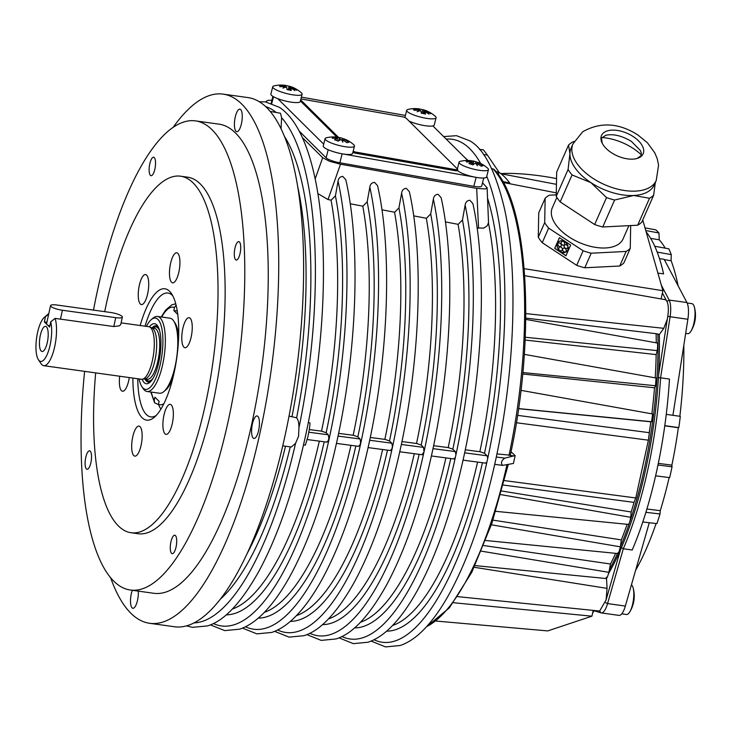 <?xml version="1.0" encoding="UTF-8"?>
<svg xmlns="http://www.w3.org/2000/svg" width="732" height="732" viewBox="0 0 732 732"><rect width="100%" height="100%" fill="white"/><g stroke="black" fill="none" stroke-linecap="round" stroke-linejoin="round"><path stroke-width="1.1" d="M270.227 111.401L280.475 113.25L281.61 117.687A261.059 83.622 97.9 0 1 298.958 427.753L298.555 436.309L295.554 443.363A261.059 83.622 97.9 0 1 193.971 622.914M274.665 631.35L289.039 637.124L303.78 635.715C320.094 630.947 336.985 613.023 354.444 581.949C373.174 547.17 388.454 502.985 400.285 449.375C420.232 359.256 423.929 256.044 409.353 191.683L406.297 188.325C403.625 188.572 402.06 190.164 401.603 193.111A257.481 82.469 97.9 0 1 392.297 447.938A257.481 82.469 97.9 0 1 277.638 630.005M370.264 437.48L384.977 439.383L389.506 440.966L391.785 443.189C392.81 446.959 392.288 449.366 390.211 450.409M401.603 193.111L398.94 207.879L394.676 212.234L381.939 209.81M306.827 634.589L321.202 640.39L335.878 638.972C352.129 634.223 368.946 616.39 386.313 585.454C404.97 550.839 420.177 506.855 431.944 453.492C451.736 364.106 455.469 261.763 441.122 197.667L438.075 194.291C435.394 194.538 433.82 196.139 433.371 199.095A256.282 82.085 97.9 0 1 423.993 451.937L423.938 452.175A256.282 82.085 97.9 0 1 309.782 633.244M242.502 628.111L256.877 633.866L271.673 632.448C280.054 629.676 288.289 624.085 296.396 615.658C305.4 606.316 314.12 593.908 322.565 578.445C341.387 543.51 356.731 499.114 368.617 445.257C388.729 354.407 392.389 250.317 377.575 185.699L374.528 182.36C371.856 182.607 370.282 184.19 369.834 187.127A258.671 82.853 97.9 0 1 360.629 443.83A258.671 82.853 97.9 0 1 245.495 626.766M338.596 433.371L353.309 435.275L357.838 436.858L360.025 438.99C361.05 442.759 360.519 445.166 358.451 446.209M369.834 187.127L367.18 201.849L362.916 206.186L350.207 203.77M338.989 637.828L353.364 643.648L367.976 642.239C376.257 639.503 384.392 633.985 392.379 625.668C401.264 616.454 409.874 604.211 418.192 588.958C436.757 554.508 451.9 510.716 463.612 457.61C483.239 368.955 487.009 267.482 472.899 203.652L469.843 200.257C467.162 200.522 465.589 202.124 465.14 205.079A255.084 81.7 97.9 0 1 455.945 454.746L455.313 457.601A255.084 81.7 97.9 0 1 341.917 636.492M210.349 624.863L224.724 630.609L239.574 629.181C247.983 626.4 256.255 620.782 264.398 612.318C273.439 602.93 282.204 590.468 290.686 574.931C309.59 539.841 325.008 495.244 336.949 441.14C357.225 349.557 360.849 244.598 345.797 179.724L342.75 176.403C340.078 176.641 338.513 178.224 338.056 181.152A259.869 83.238 97.9 0 1 328.961 439.712A259.869 83.238 97.9 0 1 213.351 623.518M309.279 429.565L321.641 431.166L326.17 432.749L328.265 434.79C329.29 438.56 328.76 440.966 326.692 442.009M338.056 181.152L335.421 195.828L331.157 200.147L328.009 199.552L317.844 193.596M401.932 441.588L416.645 443.491L421.175 445.074L423.553 447.389L423.993 451.937M433.371 199.095L430.709 213.918L426.436 218.282L413.662 215.858M433.6 445.697L448.313 447.609L452.852 449.183L455.313 451.589L455.945 454.746M465.14 205.079L462.468 219.957L458.195 224.349L445.395 221.906M465.268 449.805L479.982 451.717L484.52 453.291L487.082 455.789L487.732 458.342L486.872 462.249A253.903 81.325 97.9 0 1 374.052 639.741M482.516 182.826L487.128 187.831L488.528 222.766L487.064 225.941L483.761 228.1L477.118 227.963M446.209 139.107A253.903 81.325 97.9 0 1 469.871 148.816A253.903 81.325 97.9 0 1 480.686 163.529M486.762 176.321A253.903 81.325 97.9 0 1 487.732 458.342M265.679 106.579A261.059 83.622 97.9 0 1 275.845 112.188M300.87 99.131A3.788 0.796 -165.8 0 1 302.947 99.278L401.667 116.617A3.788 0.796 -165.8 0 1 404.467 117.367A3.788 0.796 -165.8 0 1 406.242 118.282L457.564 169.129A3.788 0.796 -165.8 0 1 457.71 169.44A3.788 0.796 -165.8 0 1 457.271 169.678A3.788 0.796 -165.8 0 1 455.084 169.55L454.81 170.62L356.091 153.281A3.788 0.796 -165.8 0 1 353.291 152.54A3.788 0.796 -165.8 0 1 352.888 152.384M356.091 153.281L356.365 152.201A3.788 0.796 -165.8 0 1 353.565 151.46A3.788 0.796 -165.8 0 1 353.163 151.304M457.71 169.44L457.436 170.519A3.788 0.796 -165.8 0 1 456.997 170.757A3.788 0.796 -165.8 0 1 454.81 170.62M556.558 178.617A47.36 7.686 -172.6 0 0 518.476 173.704A47.36 7.686 -172.6 0 0 500.834 173.621M121.109 322.867L148.788 326.71A26.526 8.491 97.9 0 1 149.538 326.93L152.064 328.037A25.766 8.253 97.9 0 1 153.144 328.805A25.766 8.253 97.9 0 1 155.687 356.328A25.766 8.253 97.9 0 1 145 378.874L142.264 379.249A26.526 8.491 97.9 0 1 141.486 379.258L43.719 365.68A26.526 8.491 -82.1 0 0 54.324 348.295A26.526 8.491 -82.1 0 0 55.138 318.393L50.728 321.815L49.584 327.067L46.958 324.468A9.47 2.095 -167.7 0 1 46.592 323.69L50.526 305.637A9.47 2.095 -167.7 0 1 51.652 304.942A9.47 2.095 -167.7 0 1 57.169 305.061L110.495 312.463A9.47 2.095 -167.7 0 1 122.372 317.075A9.47 2.095 -167.7 0 1 121.256 317.77A9.47 2.095 -167.7 0 1 115.729 317.651L62.403 310.249A9.47 2.095 -167.7 0 1 50.526 305.637M149.538 326.93A26.526 8.491 97.9 0 1 150.646 327.707A26.526 8.491 97.9 0 1 153.263 356.054A26.526 8.491 97.9 0 1 142.264 379.249M152.897 378.554A27.322 8.747 97.9 0 1 146.867 380.283A27.322 8.747 97.9 0 1 146.574 380.009A27.322 8.747 97.9 0 1 145.814 379.094M152.906 328.055A27.322 8.747 97.9 0 1 154.242 327.195A27.322 8.747 97.9 0 1 157.929 327.936A27.322 8.747 97.9 0 1 159.576 330.498M157.023 326.088A28.42 9.104 -82.1 0 0 156.099 326.371L154.242 327.195M50.728 321.815A22.738 7.283 97.9 0 1 48.943 349.612A22.738 7.283 97.9 0 1 39.089 360.574A22.738 7.283 97.9 0 1 38.43 359.769A22.738 7.283 97.9 0 1 36.6 337.91A22.738 7.283 97.9 0 1 44.313 317.386A22.738 7.283 97.9 0 1 45.485 316.627L48.678 314.147M48.77 313.689A26.526 8.491 -82.1 0 0 47.955 314.284L44.313 317.386M38.43 359.769L41.093 363.731A26.526 8.491 -82.1 0 0 41.861 364.682A26.526 8.491 -82.1 0 0 43.719 365.68M47.324 342.393A12.691 4.063 97.9 0 1 42.886 351.351A12.691 4.063 97.9 0 1 40.306 335.439A12.691 4.063 97.9 0 1 46.308 326.692A12.691 4.063 97.9 0 1 47.324 342.393M120.753 324.468L119.499 325.804L113.799 326.545L55.138 318.393M178.645 336.546A35.996 11.529 -82.1 0 0 174.994 322.931L173.658 320.945A37.89 12.133 97.9 0 1 175.671 363.621A37.89 12.133 97.9 0 1 163.849 391.583A37.89 12.133 97.9 0 1 159.485 393.23L147.041 391.501A37.89 12.133 -82.1 0 0 163.227 361.892A37.89 12.133 -82.1 0 0 157.462 316.444A37.89 12.133 -82.1 0 0 153.089 318.091L151.268 319.637A35.996 11.529 97.9 0 1 160.903 361.251A35.996 11.529 97.9 0 1 141.953 386.743A35.996 11.529 97.9 0 1 139.098 378.92M157.462 316.444L169.906 318.173A37.89 12.133 97.9 0 1 173.658 320.945M141.953 386.743L143.28 388.729A37.89 12.133 -82.1 0 0 147.041 391.501M146.4 326.38A35.996 11.529 97.9 0 1 151.268 319.637M142.136 379.268A30.314 9.708 -82.1 0 0 149.795 382.433A30.314 9.708 -82.1 0 0 159.256 360.062A30.314 9.708 -82.1 0 0 157.645 325.923A30.314 9.708 -82.1 0 0 149.41 326.875M150.728 381.537A28.42 9.104 97.9 0 1 148.34 382.122A28.42 9.104 97.9 0 1 144.899 378.966M146.867 380.283L148.431 381.582A28.42 9.104 -82.1 0 0 149.246 382.104M642.797 521.98A197.027 63.108 -82.1 0 0 645.889 512.327L660.008 513.965A196.368 62.897 97.9 0 1 656.915 523.627L642.797 521.98A197.027 63.108 -82.1 0 1 632.201 549.997L623.316 548.762L621.166 547.426M593.185 610.47L600.954 612.849A17.046 5.463 -82.1 0 0 601.228 612.913A17.046 5.463 -82.1 0 0 607.56 603.589L623.316 548.762A197.027 63.108 -82.1 0 0 647.921 469.212A197.027 63.108 -82.1 0 0 660.584 377.831L669.478 379.066A197.027 63.108 -82.1 0 1 666.257 414.376L680.303 416.343A196.368 62.897 -82.1 0 1 678.838 427.616L664.793 425.649A197.027 63.108 -82.1 0 0 666.257 414.376M645.889 512.327A197.027 63.108 -82.1 0 0 655.607 475.837A197.027 63.108 -82.1 0 0 656.814 470.447A197.027 63.108 -82.1 0 0 657.967 465.003A197.027 63.108 -82.1 0 0 664.793 425.649M281.61 117.687L281.051 128.695M295.554 443.363L291.281 447.023L282.735 445.843M303.515 444.9L305.381 445.157L307.898 436.711C309.563 428.668 310.212 424.038 309.846 422.831L309.81 422.831M487.128 187.831L485.38 188.957L476.678 188.38L340.508 164.206L329.574 161.305L322.675 157.709L302.38 137.598M266.604 102.096L266.439 101.117L268.04 100.339L271.911 100.257M608.658 573.339A195.938 62.76 -82.1 0 0 620.471 549.86A195.938 62.76 -82.1 0 0 645.844 468.663A195.938 62.76 -82.1 0 0 658.599 374.967A195.938 62.76 -82.1 0 0 659.303 334.597L656.128 333.691A197.027 63.108 97.9 0 1 656.256 342.814M620.352 546.877A197.027 63.108 -82.1 0 0 644.37 468.718A197.027 63.108 -82.1 0 0 657.903 333.883M110.614 577.722A267.125 85.562 -82.1 0 0 149.63 623.298A267.125 85.562 -82.1 0 0 260.217 431.871A267.125 85.562 -82.1 0 0 223.123 94.126A267.125 85.562 -82.1 0 0 173.155 127.35M149.63 623.298L174.518 626.757A267.125 85.562 -82.1 0 0 285.105 435.33A267.125 85.562 -82.1 0 0 248.011 97.585L223.123 94.126M93.495 310.103A236.811 75.854 97.9 0 1 97.457 290.595A236.811 75.854 97.9 0 1 195.49 120.89L218.96 124.147A236.811 75.854 97.9 0 1 251.835 423.572A236.811 75.854 97.9 0 1 153.802 593.277L130.342 590.019A236.811 75.854 97.9 0 1 84.61 371.353M195.49 120.89A236.811 75.854 97.9 0 1 228.375 420.314A236.811 75.854 97.9 0 1 130.342 590.019M104.685 311.658A179.981 57.645 97.9 0 1 106.058 305.171A179.981 57.645 97.9 0 1 180.566 176.202L187.676 177.19A179.981 57.645 97.9 0 1 212.664 404.75A179.981 57.645 97.9 0 1 138.156 533.719L131.046 532.731A179.981 57.645 97.9 0 1 95.682 372.89M180.566 176.202A179.981 57.645 97.9 0 1 205.555 403.762A179.981 57.645 97.9 0 1 131.046 532.731M145.046 326.197A62.522 20.029 97.9 0 1 167.957 293.038A62.522 20.029 97.9 0 1 172.798 295.856M132.876 378.06A66.31 21.237 -82.1 0 0 154.333 417.267A66.31 21.237 -82.1 0 0 174.134 372.625A66.31 21.237 -82.1 0 0 171.498 293.642A66.31 21.237 -82.1 0 0 140.169 325.52M156.181 415.492A62.522 20.029 97.9 0 1 150.755 416.883A62.522 20.029 97.9 0 1 137.753 378.737M191.208 336.857A15.152 4.859 97.9 0 1 184.931 347.718A15.152 4.859 97.9 0 1 182.826 328.558A15.152 4.859 97.9 0 1 189.103 317.697A15.152 4.859 97.9 0 1 191.208 336.857M141.102 445.266A15.152 4.859 97.9 0 1 134.825 456.127A15.152 4.859 97.9 0 1 132.721 436.967A15.152 4.859 97.9 0 1 138.998 426.106A15.152 4.859 97.9 0 1 141.102 445.266M147.672 293.724A15.152 4.859 97.9 0 1 141.395 304.585A15.152 4.859 97.9 0 1 139.29 285.416A15.152 4.859 97.9 0 1 145.567 274.555A15.152 4.859 97.9 0 1 147.672 293.724M178.882 271.965A15.152 4.859 97.9 0 1 172.615 282.827A15.152 4.859 97.9 0 1 170.51 263.666A15.152 4.859 97.9 0 1 176.787 252.805A15.152 4.859 97.9 0 1 178.882 271.965M129.299 377.566A15.152 4.859 97.9 0 1 128.777 380.375A15.152 4.859 97.9 0 1 122.5 391.236A15.152 4.859 97.9 0 1 119.691 376.23M172.313 423.517A15.152 4.859 97.9 0 1 166.045 434.378A15.152 4.859 97.9 0 1 163.941 415.209A15.152 4.859 97.9 0 1 170.208 404.348A15.152 4.859 97.9 0 1 172.313 423.517M240.078 253.4A9.315 2.983 97.9 0 1 236.226 260.07A9.315 2.983 97.9 0 1 234.935 248.294A9.315 2.983 97.9 0 1 238.788 241.624A9.315 2.983 97.9 0 1 240.078 253.4M90.896 462.615A9.315 2.983 97.9 0 1 87.044 469.285A9.315 2.983 97.9 0 1 85.745 457.509A9.315 2.983 97.9 0 1 89.606 450.83A9.315 2.983 97.9 0 1 90.896 462.615M154.91 169.01A9.315 2.983 97.9 0 1 151.057 175.689A9.315 2.983 97.9 0 1 149.767 163.913A9.315 2.983 97.9 0 1 153.619 157.234A9.315 2.983 97.9 0 1 154.91 169.01M176.064 546.996A9.315 2.983 97.9 0 1 172.212 553.676A9.315 2.983 97.9 0 1 170.913 541.89A9.315 2.983 97.9 0 1 174.774 535.22A9.315 2.983 97.9 0 1 176.064 546.996M258.643 430.315A11.364 3.642 97.9 0 1 253.94 438.459A11.364 3.642 97.9 0 1 252.366 424.093A11.364 3.642 97.9 0 1 257.069 415.941A11.364 3.642 97.9 0 1 258.643 430.315M241.478 123.525A11.364 3.642 97.9 0 1 236.775 131.678A11.364 3.642 97.9 0 1 235.192 117.303A11.364 3.642 97.9 0 1 239.904 109.16A11.364 3.642 97.9 0 1 241.478 123.525M138.284 591.117A11.364 3.642 97.9 0 1 137.561 600.121A11.364 3.642 97.9 0 1 132.858 608.265A11.364 3.642 97.9 0 1 131.284 593.899A11.364 3.642 97.9 0 1 132.309 590.294M633.226 136.573A22.738 12.325 -156.3 0 1 640.72 156.73A22.738 12.325 -156.3 0 1 637.05 158.469A22.738 12.325 -156.3 0 1 611.412 152.704A22.738 12.325 -156.3 0 1 602.171 143.124A22.738 12.325 -156.3 0 1 603.918 132.556A22.738 12.325 -156.3 0 1 633.226 136.573M628.898 225.657L623.078 238.888A38.65 20.953 -156.3 0 1 618.988 243.875A38.65 20.953 -156.3 0 1 574.062 239.959A38.65 20.953 -156.3 0 1 552.321 207.76L556.869 197.439M656.247 180.438L658.571 165.093L657.217 158.67L654.811 152.887L647.463 142.822L638.011 135.063C618.915 122.82 600.478 121.713 582.709 131.76L573.01 143.811A45.466 24.65 -156.3 0 0 592.81 178.251A45.466 24.65 -156.3 0 0 651.434 186.294A45.466 24.65 -156.3 0 0 656.247 180.438L654.326 184.803A45.466 24.65 -156.3 0 1 649.513 190.668A45.466 24.65 -156.3 0 1 633.674 195.49L649.531 198.253A50.206 27.221 23.7 0 0 651.745 196.835A50.206 27.221 23.7 0 0 653.658 195.206L655.332 182.497M601.887 137.525A38.65 20.953 -156.3 0 1 633.171 148.422A38.65 20.953 -156.3 0 1 641.369 154.9M574.172 141.459L572.671 142.017A50.206 27.221 23.7 0 0 570.457 143.445A50.206 27.221 23.7 0 0 568.544 145.073L569.917 153.619L568.087 169.467A50.206 27.221 23.7 0 0 572.058 174.948L590.889 182.625L606.517 197.585A50.206 27.221 23.7 0 0 614.606 200.019L633.674 195.49A45.466 24.65 -156.3 0 1 590.889 182.625A45.466 24.65 -156.3 0 1 569.917 153.619A45.466 24.65 -156.3 0 1 571.088 148.184L573.01 143.811M563.201 248.349A2.104 1.693 -126.5 0 0 564.939 251.982L565.077 252.476L564.939 251.982M564.857 252.046A2.104 1.693 53.5 0 1 563.969 248.111A2.104 1.693 53.5 0 1 565.799 251.652L566.019 252.083A6.314 5.069 -126.5 0 0 566.44 251.817A6.314 5.069 -126.5 0 0 568.178 247.187L568.261 247.123A6.314 5.069 53.5 0 1 566.522 251.744A6.314 5.069 53.5 0 1 566.476 251.781M564.711 244.927A2.104 1.693 -126.5 0 0 567.208 248.313M567.758 247.196A2.104 1.693 53.5 0 1 564.079 246.108A2.104 1.693 53.5 0 1 567.501 246.016L567.922 246.007A6.314 5.069 -126.5 0 0 563.686 241.276L563.649 241.716A2.104 1.693 53.5 0 1 562.258 244.973A2.104 1.693 53.5 0 1 562.542 241.377L562.579 240.938A6.314 5.069 -126.5 0 0 558.928 241.661A6.314 5.069 -126.5 0 0 557.811 242.905L558.287 243.106A2.104 1.693 -126.5 0 1 558.406 242.997M561.746 241.615A2.104 1.693 -126.5 0 0 564.253 245M558.205 243.17A2.104 1.693 53.5 0 1 560.868 246.41A2.104 1.693 53.5 0 1 557.775 244.14L557.381 243.884A6.314 5.069 -126.5 0 0 558.672 249.832L559.038 249.493L558.672 249.832M559.312 247.16A2.104 1.693 -126.5 0 0 559.038 249.493M558.946 249.557A2.104 1.693 53.5 0 1 562.084 248.212A2.104 1.693 53.5 0 1 559.788 250.49L559.87 250.426A2.104 1.693 -126.5 0 0 561.81 250.545M557.381 243.884L557.866 244.076A2.104 1.693 -126.5 0 0 560.913 246.382M558.973 241.624A6.314 5.069 53.5 0 1 559.019 241.597A6.314 5.069 53.5 0 1 562.67 240.874L562.542 241.377M563.686 241.276L563.768 241.212A6.314 5.069 53.5 0 1 568.005 245.943L567.922 246.007M559.788 250.49L559.513 250.765A6.314 5.069 -126.5 0 0 565.077 252.476M559.413 237.699L570.658 245.083L565.955 255.77L554.71 248.386L559.413 237.699M559.458 237.726L554.792 248.322L566.001 255.678M630.261 248.395L623.847 262.962A50.206 27.221 -156.3 0 1 619.72 266.018L584.804 267.775A50.206 27.221 -156.3 0 1 576.706 265.341L542.247 242.704L548.652 228.128L583.12 250.765A50.206 27.221 23.7 0 0 591.209 253.199L626.135 251.442A50.206 27.221 23.7 0 0 630.261 248.395L630.682 225.566M576.706 265.341L583.12 250.765M649.531 198.253L637.673 225.218A50.206 27.221 -156.3 0 0 641.799 222.162L653.658 195.206M619.72 266.018L626.135 251.442M584.804 267.775L591.209 253.199M637.673 225.218L602.747 226.975L614.606 200.019M602.747 226.975A50.206 27.221 -156.3 0 1 594.659 224.541L606.517 197.585M556.256 194.849L549.274 195.206A50.206 27.221 23.7 0 0 545.148 198.253L544.69 222.647A50.206 27.221 23.7 0 0 548.652 228.128M542.247 242.704A50.206 27.221 -156.3 0 1 538.276 237.223L538.734 212.829L545.148 198.253M538.276 237.223L544.69 222.647M594.659 224.541L560.19 201.904L572.058 174.948M560.19 201.904A50.206 27.221 -156.3 0 1 556.229 196.423L556.686 172.029L568.544 145.073M556.229 196.423L568.087 169.467M49.794 326.069A9.47 2.095 -167.7 0 1 46.958 324.468L44.341 321.879L45.485 316.627M46.912 322.236L44.341 321.879M291.263 88.233L291.327 87.95A30.305 22.82 90 0 1 294.786 90.622A30.305 25.748 -96 0 0 290.796 87.977A30.232 5.316 102 0 1 291.245 90.512A29.033 27.926 153.1 0 0 287.054 89.615A30.232 5.316 -78 0 0 286.596 87.081A30.305 18.904 114.1 0 0 282.918 88.096A30.305 14.649 -69 0 1 285.901 86.797A30.232 29.079 153.1 0 0 279.953 86.678A29.033 5.106 -78 0 0 279.697 86.065A29.033 5.106 -78 0 0 279.414 85.617A30.232 29.079 -26.9 0 1 285.361 85.736A30.305 22.82 -90 0 0 281.399 85.086A30.305 25.748 84 0 1 285.901 85.708A30.232 5.316 -78 0 0 285.251 85.342A30.314 30.314 0 0 0 274.07 85.891A15.152 3.175 14.2 0 0 272.734 86.769L270.886 94.053A15.152 3.175 14.2 0 0 277.767 98.664L323.7 144.167M272.734 86.769A15.152 3.175 14.2 0 0 272.826 87.383A15.152 3.175 14.2 0 0 289.296 94.19A15.152 3.175 14.2 0 0 302.115 94.218L300.266 101.501A15.152 3.175 -165.8 0 1 287.447 101.474A15.152 3.175 -165.8 0 1 277.767 98.664M302.115 94.218A15.152 3.175 14.2 0 0 302.014 93.605A15.152 3.175 14.2 0 0 301.355 92.808A30.314 30.314 0 0 0 292.782 87.401A30.305 14.649 111 0 0 290.796 86.888A30.232 29.079 -26.9 0 1 296.195 89.194A29.033 5.106 102 0 1 296.478 89.643A29.033 5.106 102 0 1 296.735 90.256A30.232 29.079 153.1 0 0 291.327 87.95M285.599 85.461A29.033 27.926 -26.9 0 1 289.094 86.257A30.232 5.316 102 0 1 289.579 86.266A30.232 5.316 102 0 1 290.092 86.605A30.305 18.904 -65.9 0 1 292.58 87.309A30.305 18.904 -65.9 0 1 292.709 87.364M293.257 87.62A30.305 14.649 111 0 0 292.791 87.401M285.114 86.715L285.361 85.736M285.901 85.708L285.636 86.76M290.009 89.99L289.232 89.99L290.092 86.605M290.796 86.888L289.964 90.164M290.796 87.977L290.22 90.228M296.195 89.194L296.021 89.871M288.188 89.789L289.094 86.257M326.884 137.689A15.152 3.175 14.2 0 0 326.435 137.772A15.152 3.175 14.2 0 0 325.1 138.65A15.152 3.175 14.2 0 0 332.731 143.545A15.152 3.175 14.2 0 0 352.696 147.068A15.152 3.175 14.2 0 0 354.48 146.107L352.632 153.391A15.152 3.175 -165.8 0 1 342.128 153.811L476.102 177.354A15.152 3.175 -165.8 0 1 457.482 170.346M467.785 160.491L432.896 125.922A15.152 3.175 -165.8 0 1 409.069 121.082M405.409 115.418L301.374 97.136M336.903 137.14L300.404 100.97M419.015 110.285L419.271 109.278A30.305 23.506 -91 0 0 415.181 108.638A30.305 26.279 82.3 0 1 419.784 109.242A30.232 6.396 -78.4 0 0 418.969 108.848A30.314 30.314 0 0 0 408.044 109.425A15.152 3.175 14.2 0 0 406.708 110.303A15.152 3.175 14.2 0 0 406.882 111.063A15.152 3.175 14.2 0 0 423.81 117.843A15.152 3.175 14.2 0 0 436.089 117.76A15.152 3.175 14.2 0 0 435.906 117.001A15.152 3.175 14.2 0 0 435.33 116.351A30.314 30.314 0 0 0 426.491 110.825A30.305 13.688 110.5 0 0 424.67 110.386A30.232 28.859 -32.4 0 1 430.041 112.636A29.033 6.14 101.6 0 1 430.736 113.725A30.232 28.859 147.6 0 0 425.365 111.484A30.305 23.506 89 0 1 428.943 114.155A30.305 26.279 -97.7 0 0 424.853 111.52A30.232 6.396 101.6 0 1 425.521 114.091A29.033 27.715 147.6 0 0 423.453 113.588A29.033 27.715 147.6 0 0 421.348 113.24A30.232 6.396 -78.4 0 0 420.68 110.66A30.305 18.044 113.4 0 0 417.149 111.74A30.305 13.688 -69.5 0 1 419.967 110.376L419.848 110.843M419.372 108.967A29.033 27.715 -32.4 0 1 420.671 109.205A29.033 27.715 -32.4 0 1 422.739 109.709A30.232 6.396 101.6 0 1 423.334 109.745A30.232 6.396 101.6 0 1 423.956 110.102A30.305 18.044 -66.6 0 1 426.244 110.724A30.305 18.044 -66.6 0 1 426.381 110.779M419.784 109.242L419.509 110.331M423.892 113.478L423.096 113.487L423.956 110.102M424.67 110.386L423.837 113.67M424.853 111.52L424.286 113.771M419.967 110.376A30.232 28.859 147.6 0 0 414.047 110.312A29.033 6.14 -78.4 0 0 413.351 109.214A30.232 28.859 -32.4 0 1 419.271 109.278M421.833 113.304L422.739 109.709M429.876 113.277L430.041 112.636M432.896 125.922A15.152 3.175 14.2 0 0 434.241 125.044L436.089 117.76M631.442 584.813A15.152 4.859 97.9 0 1 633.07 587.714A15.152 4.859 97.9 0 1 633.244 601.018A15.152 4.859 97.9 0 1 629.685 612.053A15.152 4.859 97.9 0 1 626.482 614.505L621.743 613.846M691.804 303.634A15.152 4.859 97.9 0 1 691.877 303.643A15.152 4.859 97.9 0 1 694.302 306.882A15.152 4.859 97.9 0 1 694.631 319.097A15.152 4.859 97.9 0 1 690.926 331.221A15.152 4.859 97.9 0 1 687.787 333.682A15.152 4.859 97.9 0 1 687.714 333.673L685.664 333.389M158.414 404.586L154.653 402.829L154.26 400.248L154.928 397.202L159.119 401.346L158.451 404.403L160.308 408.291L161.205 408.63M177.775 314.467L173.823 310.542L174.49 307.495L176.083 305.061M163.849 391.583L165.67 390.037A35.996 11.529 -82.1 0 0 172.898 377.932M177.29 311.027L173.823 310.542M483.733 178.004L481.702 186.01A11.364 2.379 -165.8 0 1 473.833 186.331L339.858 162.788A11.364 2.379 -165.8 0 1 326.133 157.819L299.242 131.165M271.261 103.285A11.364 2.379 -165.8 0 1 271.233 102.919L272.89 96.368M308.803 432.219L328.265 434.79M599.645 611.046L606.069 599.975L607.075 588.372L606.526 578.463M503.268 485.032L634.04 502.39L635.788 497.961L648.387 440.188L650.162 426.555A197.027 63.108 97.9 0 1 649.238 432.676A197.027 63.108 97.9 0 0 650.162 426.555L650.162 426.555A197.027 63.108 97.9 0 0 650.83 421.797L518.549 408.685M517.561 415.355L649.238 432.676M648.387 440.188L516.389 422.739M635.788 497.961L504.412 480.585M515.154 455.588L513.434 463.457L502.655 465.387C500.578 463.118 501.292 460.703 504.815 458.141L515.154 455.588L511.018 451.781M496.937 453.913L510.204 455.176M510.195 455.423L513.745 455.89M628.632 523.947C629.154 524.149 629.868 521.943 630.755 517.323L631.158 511.988L501.676 491.016M617.982 552.678C618.33 553.85 619.126 551.901 620.361 546.841L621.34 539.905L492.947 520.132M606.325 577.2C606.462 579.296 607.322 577.676 608.896 572.332L610.497 564.006L483.715 545.541M650.83 421.797L651.599 421.714L652.615 413.973L520.964 390.348L652.624 413.973M522.712 374.015L654.5 387.786L655.488 385.737L656.046 378.087M655.204 377.849A197.027 63.108 97.9 0 0 656.165 354.59L657.235 350.619C657.757 346.373 657.784 343.93 657.327 343.299M634.04 502.39A197.027 63.108 97.9 0 1 631.158 511.988M615.639 553.328A197.027 63.108 97.9 0 1 610.497 564.006M627.114 524.295A197.027 63.108 97.9 0 1 621.34 539.905M656.165 354.59L525.146 340.051M654.5 387.786A197.027 63.108 97.9 0 1 651.864 413.836M656.128 333.691L525.796 318.1M498.355 174.756L498.867 172.029L487.375 155.056L483.431 149.85L479.487 149.365M495.976 171.681L498.867 172.029M556.293 192.855L503.232 182.469M509.252 183.641L509.719 182.991A231.129 74.033 -82.1 0 0 498.831 172.194M502.719 181.563L509.719 182.991M556.457 184.345L501.017 173.758M593.204 610.387L591.941 616.179L453.382 602.72M591.941 616.179L547.746 630.911L436.007 621.047M632.292 293.861L524.707 275.708M661.106 298.949L662.908 290.705L524.185 268.671M662.908 290.705L642.76 219.966M659.303 334.597L663.778 328.32L667.291 319.189C668.984 309.984 668.636 303.67 666.23 300.239L665.168 299.672M609.408 569.67A197.027 63.108 -82.1 0 0 617.451 553.511M487.375 155.056L483.559 154.589L487.375 155.047M496.296 457.015L504.815 458.141M493.89 169.321L491.593 168.58M401.337 444.452L423.553 447.389M432.987 448.643L455.313 451.589M369.687 440.271L391.785 443.189M338.028 436.08L360.025 438.99M423.938 452.175L421.98 454.609M455.313 457.601L453.739 458.818M486.872 462.249L485.508 463.017M464.637 452.824L487.082 455.789M289.039 416.133L296.606 417.78C298.162 419.637 298.949 422.959 298.958 427.753M658.178 377.675L660.584 377.831L670.091 316.81A17.046 5.463 -82.1 0 0 669.149 300.065L661.362 285.288M672.909 415.309L687.87 319.28A17.046 5.463 -82.1 0 0 686.927 302.536L664.144 259.302L659.486 258.652M618.732 615.319A17.046 5.463 -82.1 0 0 619.007 615.383A17.046 5.463 -82.1 0 0 625.338 606.05L649.284 522.74M645.011 227.872L655.817 229.866A196.368 62.897 -82.1 0 1 658.956 232.977L645.78 230.543M650.647 238.385L659.258 239.812A189.451 60.683 97.9 0 1 665.205 248.148M657.885 273.091L663.585 273.878A197.027 63.108 -82.1 0 0 657.171 252.073A197.027 63.108 -82.1 0 0 654.747 246.263A197.027 63.108 -82.1 0 0 646.173 231.925M654.747 246.263L668.828 248.807A196.368 62.897 97.9 0 1 671.253 254.617L657.171 252.073M664.308 259.622L671.107 260.738L671.253 254.617M659.258 239.812L658.956 232.977M657.967 465.003L672.049 466.806L671.875 465.149L658.306 463.356M646.896 508.996L660.273 510.671A189.451 60.683 97.9 0 0 669.149 477.566M660.008 513.965L660.273 510.671M672.049 466.806A196.368 62.897 -82.1 0 1 669.679 477.639L655.607 475.837M671.107 260.738A189.451 60.683 97.9 0 1 678.143 285.855M683.816 345.303A189.451 60.683 97.9 0 1 679.845 416.279M671.875 465.149A189.451 60.683 97.9 0 0 678.354 427.735L664.766 425.832M678.354 427.735L678.838 427.616M656.092 523.526A189.451 60.683 97.9 0 1 635.596 570.356M592.609 613.096L594.045 610.735M620.471 549.86L606.069 599.975M662.405 292.992L666.23 300.239M667.291 319.189L658.599 374.967M151.991 327.927A28.42 9.104 97.9 0 1 156.154 325.822A28.42 9.104 97.9 0 1 158.295 327.039M472.753 164.846L472.204 164.59L473.064 161.196A30.305 9.543 -79.8 0 0 472.003 160.83A30.314 30.314 0 0 0 460.41 161.315A15.152 3.175 14.2 0 0 460.355 161.333A15.152 3.175 14.2 0 0 459.074 162.193A15.152 3.175 14.2 0 0 467.721 167.445A15.152 3.175 14.2 0 0 487.173 170.51A15.152 3.175 14.2 0 0 488.454 169.641A15.152 3.175 14.2 0 0 487.695 168.232A30.314 30.314 0 0 0 479.451 162.962A30.232 10.696 108.9 0 0 477.74 162.641A30.305 28.054 -44.1 0 1 482.342 164.526A30.305 25.968 125.1 0 0 478.051 162.907A30.232 27.56 75.9 0 1 482.992 165.78A29.033 10.275 108.9 0 0 481.253 166.219A30.232 27.56 -104.1 0 0 476.312 163.337A30.305 9.543 100.2 0 1 477.429 165.771A30.305 14.265 -82.3 0 0 475.489 163.209A30.232 10.696 108.9 0 0 472.863 164.892A29.033 26.462 -104.1 0 0 470.96 164.16A29.033 26.462 -104.1 0 0 469.011 163.575A30.232 10.696 -71.1 0 1 471.637 161.891A30.305 28.054 135.9 0 0 466.522 162.037A30.305 25.968 -54.9 0 1 471.326 161.635A30.232 27.56 -104.1 0 0 465.836 160.939A29.033 10.275 -71.1 0 1 467.565 160.5L467.437 161.022M473.833 186.331L476.102 177.354A15.152 3.175 14.2 0 0 485.325 177.794A15.152 3.175 14.2 0 0 486.606 176.924L488.454 169.641M476.157 163.959L476.312 163.337M467.565 160.5A30.232 27.56 75.9 0 1 473.064 161.196M478.051 162.907L477.767 164.05M477.429 163.876L477.74 162.641M475.58 163.309L475.956 161.827A29.033 26.462 75.9 0 1 477.904 162.403A29.033 26.462 75.9 0 1 478.92 162.779M472.14 160.848A30.305 14.265 97.7 0 1 472.341 160.884A30.305 14.265 97.7 0 1 473.888 161.324L472.771 164.782M473.888 161.324A30.232 10.696 -71.1 0 1 475.031 161.452A30.232 10.696 -71.1 0 1 475.956 161.827M471.051 164.188L471.637 161.891M472.296 164.206L473.028 164.718M354.48 146.107A15.152 3.175 14.2 0 0 353.721 144.698A30.314 30.314 0 0 0 346.062 139.684A30.232 12.783 110 0 0 343.884 139.19A30.305 28.704 -36.5 0 1 348.578 141.175A30.305 26.983 129.1 0 0 344.132 139.437A30.232 26.654 80.6 0 1 348.871 142.347A29.033 12.27 110 0 0 347.883 142.438A29.033 12.27 110 0 0 346.849 142.685A30.232 26.654 -99.4 0 0 342.1 139.766A30.305 7.366 101.2 0 1 342.841 142.127A30.305 12.234 -81.2 0 0 341.258 139.62A30.232 12.783 110 0 0 338.239 141.166A29.033 25.602 -99.4 0 0 334.524 139.812A30.232 12.783 -70 0 1 337.543 138.275A30.305 28.704 143.5 0 0 332.337 138.311A30.305 26.983 -50.9 0 1 337.296 138.028A30.232 26.654 -99.4 0 0 331.999 137.287A29.033 12.27 -70 0 1 333.033 137.049A29.033 12.27 -70 0 1 334.03 136.957A30.232 26.654 80.6 0 1 339.328 137.689A30.305 7.366 -78.8 0 0 338.577 137.378A30.314 30.314 0 0 0 326.435 137.772M325.1 138.65L323.251 145.933A15.152 3.175 14.2 0 0 330.882 150.829A15.152 3.175 14.2 0 0 342.128 153.811L339.858 162.788M342.292 139.858L342.64 138.476A29.033 25.602 80.6 0 1 345.596 139.492M343.546 140.517L343.884 139.19M336.949 140.617L337.543 138.275M338.706 137.406A30.305 12.234 98.8 0 1 338.943 137.442A30.305 12.234 98.8 0 1 340.17 137.836A30.232 12.783 -70 0 1 341.542 138.037A30.232 12.783 -70 0 1 342.64 138.476M340.17 137.836L339.529 140.379M338.486 141.001L339.328 137.689M333.911 137.415L334.03 136.957M344.132 139.437L343.82 140.672M341.917 140.507L342.1 139.766M300.669 99.891L338.495 137.36M356.365 152.201L455.084 169.55M419.143 454.343A244.927 78.452 97.9 0 1 322.428 624.643M398.94 207.879A246.117 78.836 97.9 0 1 389.506 440.966M450.793 458.534A243.729 78.068 97.9 0 1 354.517 627.9M367.18 201.849A247.315 79.212 97.9 0 1 357.838 436.858M335.421 195.828A248.505 79.596 97.9 0 1 326.17 432.749M430.709 213.918A244.927 78.452 97.9 0 1 421.175 445.074M462.468 219.957A243.729 78.068 97.9 0 1 452.852 449.183M324.194 441.789A248.505 79.596 97.9 0 1 226.179 614.862M387.493 450.162A246.117 78.836 97.9 0 1 290.348 621.377M355.844 445.971A247.315 79.212 97.9 0 1 258.259 618.119M464.637 157.371A242.539 77.684 97.9 0 1 467.043 159.576A242.539 77.684 97.9 0 1 467.94 160.491M487.631 198.418A242.539 77.684 97.9 0 1 484.52 453.291M482.452 462.716A242.539 77.684 97.9 0 1 386.597 631.158M151.707 327.881L154.37 328.256A25.766 8.253 97.9 0 1 156.181 329.226A25.766 8.253 97.9 0 1 157.947 360.83A25.766 8.253 97.9 0 1 147.278 379.295L144.616 378.929M152.988 378.407A27.285 8.738 97.9 0 1 145.86 379.094M328.009 199.552L340.508 164.206M331.029 200.129A244.881 78.434 97.9 0 1 321.513 431.148M115.729 317.651L113.799 326.545M60.463 319.134L62.403 310.249M158.451 404.403A49.254 15.775 -82.1 0 0 163.876 403.689M174.49 307.495A49.254 15.775 -82.1 0 0 161.699 317.029M151.268 392.087A49.254 15.775 -82.1 0 0 154.26 400.248M328.183 149.749L326.133 157.819M273.484 96.716L271.773 103.459M319.317 441.14A244.881 78.434 97.9 0 1 232.309 609.07M607.075 588.372L474.235 567.282M630.755 517.323L500.697 494.585M620.361 546.841L491.373 524.798M608.896 572.332L481.427 551.169M651.599 421.714L518.567 408.575M655.488 385.737L522.849 372.551M657.235 350.619L525.265 337.251M663.778 328.32L525.832 313.589M476.678 188.38L478.572 228.238M322.675 157.709L315.153 178.956M492.965 168.817A237.818 76.174 97.9 0 1 509.005 455.478M506.983 464.683A237.818 76.174 97.9 0 1 426.637 626.601M477.575 462.075A238.916 76.521 97.9 0 1 392.535 625.503M488.464 223.059A238.916 76.521 97.9 0 1 479.863 451.699M350.967 445.331A243.692 78.059 97.9 0 1 264.362 612.355M382.616 449.512A242.502 77.674 97.9 0 1 296.405 615.639M458.076 224.321A240.114 76.906 97.9 0 1 448.194 447.591M426.317 218.264A241.304 77.29 97.9 0 1 416.517 443.482M362.788 206.168A243.692 78.059 97.9 0 1 353.181 435.256M445.925 457.884A240.114 76.906 97.9 0 1 360.501 622.218M394.557 212.216A242.502 77.674 97.9 0 1 384.849 439.374M414.275 453.703A241.304 77.29 97.9 0 1 328.448 618.933M284.51 136.509A249.402 79.88 97.9 0 1 296.606 417.78M297.75 186.797A245.778 78.727 97.9 0 1 292.004 416.545M285.507 446.227A245.778 78.727 97.9 0 1 246.693 554.453M290.256 446.886A249.402 79.88 97.9 0 1 220.25 599.243M667.813 316.398L687.87 319.28M667.035 301.41L669.149 300.065L686.927 302.536M605.428 602.537L607.56 603.589L625.338 606.05M599.691 611.046L600.954 612.849M152.951 328.055A27.285 8.738 97.9 0 1 157.92 327.973A27.285 8.738 97.9 0 1 159.622 330.663M259.274 101.693L265.524 101.922L279.478 107.366C286.843 112.344 293.294 120.03 298.839 130.415C305.336 142.566 310.597 157.902 314.623 176.439C329.235 241.716 325.438 345.971 305.281 437.022C293.267 491.465 277.748 536.327 258.716 571.591C241.066 602.976 223.983 621.084 207.458 625.915L192.562 627.342L186.486 625.869M443.665 136.582L456.53 135.685L470.145 140.992C484.309 149.273 495.729 171.745 504.403 208.419C518.585 271.929 514.871 373.238 495.28 461.727C483.623 514.596 468.553 558.177 450.07 592.472C441.789 607.661 433.216 619.839 424.377 629.017C416.417 637.298 408.319 642.797 400.084 645.514L385.526 646.914L371.142 641.076M265.972 101.995L266.439 101.117M602.171 143.124L601.503 138.174L605.803 135.274C613.279 133.663 621.807 135.713 631.405 141.404L640.381 150.481L641.314 153.015L641.15 155.623L637.05 158.469M122.372 317.075L120.762 324.468M292.571 87.309A30.314 30.314 0 0 0 289.579 86.266M406.708 110.303L404.878 117.523M426.253 110.733A30.314 30.314 0 0 0 423.343 109.745M629.685 612.053A30.314 30.314 0 0 0 633.07 587.714M690.926 331.221A30.314 30.314 0 0 0 694.302 306.882M691.877 303.643L687.147 302.993M154.653 402.829L150.829 392.032M161.25 316.965L165.652 310.048L171.929 304.777L175.762 303.817M307.056 439.52L326.994 442.155M457.701 596.644L599.737 611.055M628.697 524.451L495.765 511.329M618.028 553.566L485.682 540.5M606.343 578.554L475.031 565.589M656.11 378.014L524.322 354.361M657.464 343.034L525.777 319.399M630.17 293.486L665.205 299.672M502.655 465.387L494.704 464.335M493.899 169.321C528.907 203.386 536.053 337.745 510.277 455.331M508.283 464.445L491.877 523.325L471.756 572.342L449.393 607.798L426.207 627.077M399.754 451.781L422.282 454.764M390.522 450.555L368.105 447.591M358.753 446.355L336.445 443.409M431.404 455.963L454.041 458.964M463.054 460.154L485.81 463.164M308.282 422.611L309.846 422.831M601.228 612.913L619.007 615.383M459.074 162.193L457.363 168.927M475.022 161.443A30.314 30.314 0 0 0 472.332 160.884M341.542 138.037A30.314 30.314 0 0 0 338.962 137.442"/></g></svg>
